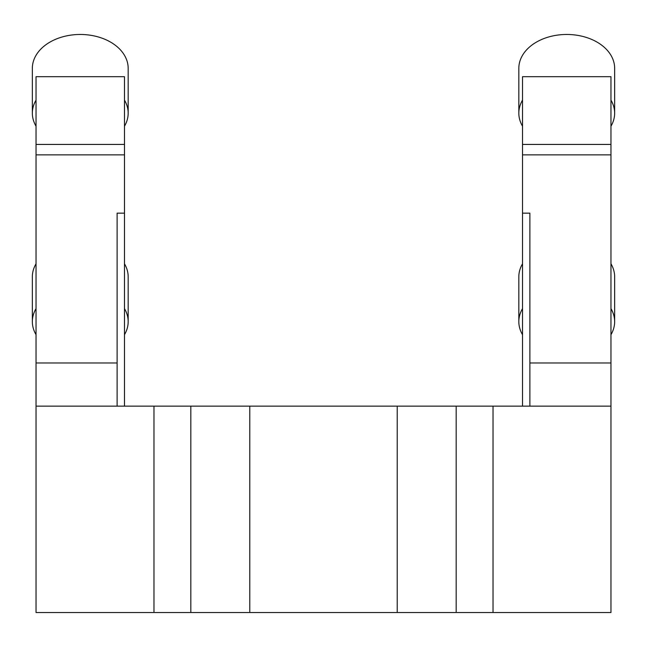 <?xml version="1.0" encoding="UTF-8"?>
<svg xmlns="http://www.w3.org/2000/svg" width="647" height="647" viewBox="0 0 647 647"><rect width="100%" height="100%" fill="white"/><g stroke="black" fill="none" stroke-linecap="round" stroke-linejoin="round"><path stroke-width="0.97" d="M117.115 406.146L117.115 362.975L36.038 362.975L36.038 612.531L249.791 612.531L249.791 406.146L190.825 406.146L190.825 612.531M117.115 362.975L117.115 213.154L124.483 213.154L124.483 76.686L36.038 76.686L36.038 144.435L124.483 144.435M36.038 362.975L36.038 154.859L124.483 154.859M249.791 612.531L610.962 612.531L610.962 362.975L529.885 362.975L529.885 406.146M153.97 612.531L153.97 406.146L36.038 406.146M153.97 406.146L190.825 406.146M456.175 612.531L456.175 406.146L249.791 406.146M456.175 406.146L493.03 406.146L493.03 612.531M610.962 406.146L493.03 406.146M397.209 612.531L397.209 406.146M522.517 406.146L522.517 76.686L610.962 76.686L610.962 362.975M610.962 126.197A47.91 33.879 180 0 0 614.65 113.168A47.91 33.879 180 0 0 610.962 100.139M522.517 100.139A47.91 33.879 180 0 0 518.829 113.168A47.91 33.879 180 0 0 522.517 126.197M518.829 113.168L518.829 68.339A47.91 33.879 0 0 1 566.74 34.469A47.91 33.879 0 0 1 614.65 68.339L614.65 113.168M124.483 334.677A47.91 33.879 180 0 0 128.171 321.648A47.91 33.879 180 0 0 124.483 308.619M36.038 308.619A47.91 33.879 180 0 0 32.35 321.648A47.91 33.879 180 0 0 36.038 334.677M32.35 321.648L32.35 276.827A47.91 33.879 0 0 1 36.038 263.79M124.483 263.79A47.91 33.879 0 0 1 128.171 276.827L128.171 321.648M610.962 334.677A47.91 33.879 180 0 0 614.65 321.648A47.91 33.879 180 0 0 610.962 308.619M522.517 308.619A47.91 33.879 180 0 0 518.829 321.648A47.91 33.879 180 0 0 522.517 334.677M518.829 321.648L518.829 276.827A47.91 33.879 0 0 1 522.517 263.79M610.962 263.79A47.91 33.879 0 0 1 614.65 276.827L614.65 321.648M124.483 126.197A47.91 33.879 180 0 0 128.171 113.168A47.91 33.879 180 0 0 124.483 100.139M36.038 100.139A47.91 33.879 180 0 0 32.35 113.168A47.91 33.879 180 0 0 36.038 126.197M32.35 113.168L32.35 68.339A47.91 33.879 0 0 1 80.26 34.469A47.91 33.879 0 0 1 128.171 68.339L128.171 113.168M522.517 213.154L529.885 213.154L529.885 362.975M124.483 406.146L124.483 213.154M522.517 144.435L610.962 144.435M36.038 154.859L36.038 144.435M522.517 154.859L610.962 154.859"/></g></svg>
